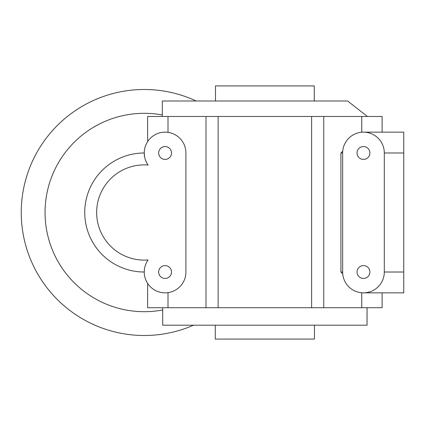 <?xml version="1.0" encoding="UTF-8"?>
<svg xmlns="http://www.w3.org/2000/svg" width="425" height="425" viewBox="0 0 425 425"><rect width="100%" height="100%" fill="white"/><g stroke="black" fill="none" stroke-linecap="round" stroke-linejoin="round"><path stroke-width="0.64" d="M367.444 116.477L347.608 101.001L162.308 101.001L162.308 116.477M382.123 132.154L382.123 116.477L147.624 116.477L147.624 141.621M357.043 152.984A6.433 6.433 0 0 1 366.69 147.411A6.433 6.433 0 0 1 366.69 158.552A6.433 6.433 0 0 1 357.043 152.984M357.043 272.016A6.433 6.433 0 0 1 366.69 266.448A6.433 6.433 0 0 1 366.69 277.589A6.433 6.433 0 0 1 357.043 272.016M158.653 272.016A6.433 6.433 0 0 1 168.3 266.448A6.433 6.433 0 0 1 168.3 277.589A6.433 6.433 0 0 1 158.653 272.016M158.653 152.984A6.433 6.433 0 0 1 168.3 147.411A6.433 6.433 0 0 1 168.3 158.552A6.433 6.433 0 0 1 158.653 152.984M144.41 269.487L144.256 272.016A59.516 59.516 0 0 1 84.734 212.5A59.516 59.516 0 0 1 144.256 152.984L144.585 156.703M193.561 325.189A123.006 123.006 0 0 1 21.25 212.5A123.006 123.006 0 0 1 196.196 101.001M185.916 272.016L185.916 152.984A20.83 20.83 0 0 0 158.753 133.137A20.83 20.83 0 0 0 148.097 165.043A47.616 47.616 0 0 0 96.64 212.5A47.616 47.616 0 0 0 148.097 259.957A20.83 20.83 0 0 0 158.753 291.863A20.83 20.83 0 0 0 185.916 272.016M205.998 116.477L205.998 307.727L147.624 307.727L147.624 283.379M168.008 116.477L168.008 132.356L169.952 132.727M384.306 272.016L384.306 152.984A20.83 20.83 0 0 0 363.476 132.154A20.83 20.83 0 0 0 342.646 152.984L342.646 272.016A20.83 20.83 0 0 0 363.476 292.846A20.83 20.83 0 0 0 384.306 272.016L403.75 272.016L403.75 292.846L361.744 292.846L359.693 292.501M359.693 132.499L361.744 132.154L361.744 116.477M342.725 273.828L340.914 272.016L342.646 272.016M342.646 152.984L340.914 152.984L342.725 151.173M382.123 292.846L382.123 307.727L323.754 307.727L323.754 116.477M361.744 132.154L403.75 132.154L403.75 272.016M311.626 116.477L311.626 307.727L323.754 307.727M311.626 307.727L218.126 307.727L218.126 116.477M205.998 307.727L218.126 307.727M215.475 101.001L215.475 85.924L314.277 85.924L314.277 101.001M314.473 325.189L314.473 339.076L215.278 339.076L215.278 325.189M367.046 307.727L367.046 325.189L162.706 325.189L162.706 307.727M162.308 114.963A99.195 99.195 0 0 0 45.055 212.702A99.195 99.195 0 0 0 162.706 309.963M340.914 152.984L340.914 272.016M403.75 152.984L384.306 152.984M168.008 292.644L168.008 307.727M361.744 292.846L361.744 307.727"/></g></svg>
